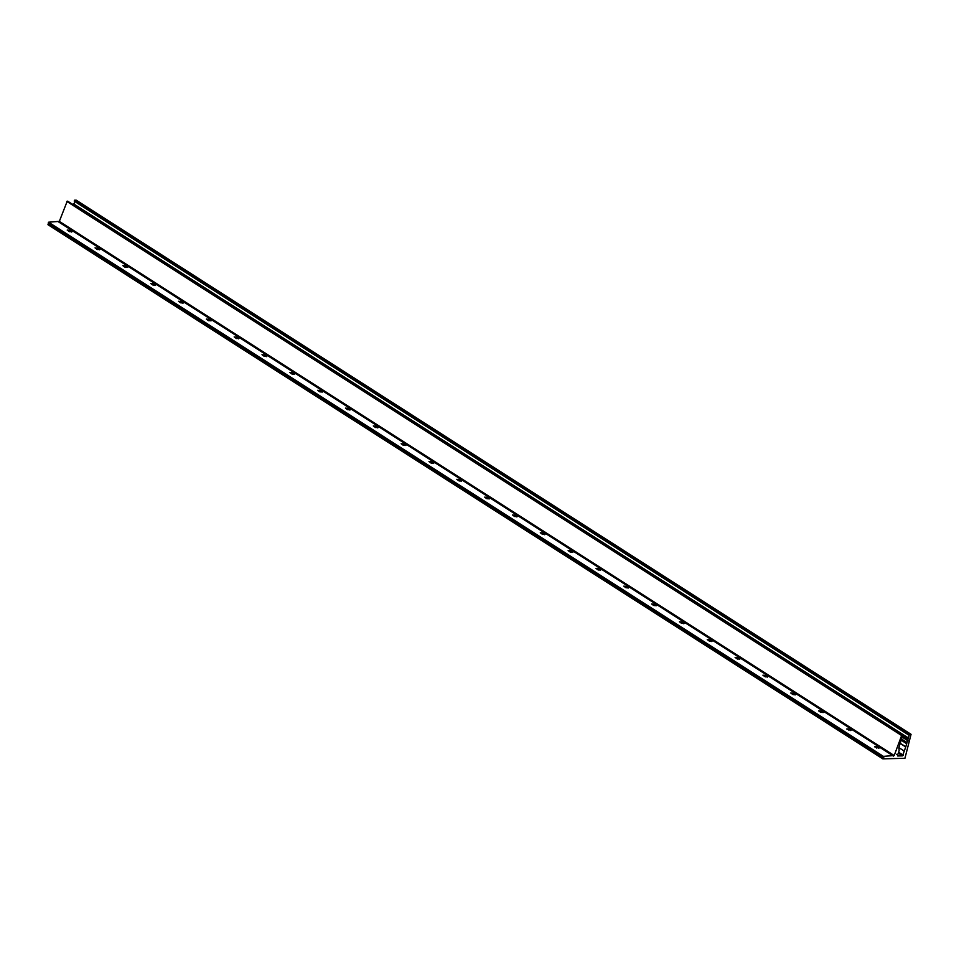 <?xml version="1.0" encoding="UTF-8"?>
<svg xmlns="http://www.w3.org/2000/svg" width="959" height="959" viewBox="0 0 959 959"><rect width="100%" height="100%" fill="white"/><g stroke="black" fill="none" stroke-linecap="round" stroke-linejoin="round"><path stroke-width="1.44" d="M49.053 223.579L47.974 224.694L882.831 758.857L904.936 758.281L911.05 734.354L909.408 734.342L905.632 747.325M69.156 231.491L67.202 230.052L69.995 230.364L71.949 231.802L69.156 231.491M96.979 249.304L95.025 247.854L97.818 248.165L99.772 249.616L96.979 249.304M124.814 267.105L122.86 265.655L125.653 265.967L127.607 267.417L124.814 267.105M152.637 284.907L150.683 283.468L153.476 283.78L155.43 285.219L152.637 284.907M180.472 302.72L178.506 301.27L181.311 301.582L183.265 303.032L180.472 302.72M208.295 320.522L206.341 319.071L209.134 319.383L211.088 320.833L208.295 320.522M236.13 338.323L234.164 336.885L236.957 337.196L238.923 338.635L236.13 338.323M263.953 356.137L261.999 354.686L264.792 354.998L266.746 356.448L263.953 356.137M291.788 373.938L289.822 372.488L292.615 372.799L294.581 374.25L291.788 373.938M319.611 391.74L317.657 390.301L320.45 390.613L322.404 392.051L319.611 391.74M347.446 409.553L345.48 408.102L348.273 408.414L350.239 409.865L347.446 409.553M375.269 427.354L373.315 425.904L376.108 426.216L378.062 427.666L375.269 427.354M403.104 445.156L401.138 443.717L403.931 444.029L405.897 445.467L403.104 445.156M430.927 462.969L428.973 461.519L431.766 461.83L433.72 463.281L430.927 462.969M458.762 480.771L456.796 479.32L459.589 479.632L461.555 481.082L458.762 480.771M486.585 498.572L484.631 497.134L487.424 497.445L489.378 498.884L486.585 498.572M514.42 516.386L512.454 514.935L515.247 515.247L517.213 516.697L514.42 516.386M542.243 534.187L540.289 532.736L543.082 533.048L545.036 534.499L542.243 534.187M570.066 551.988L568.112 550.55L570.905 550.862L572.871 552.3L570.066 551.988M597.901 569.802L595.947 568.351L598.74 568.663L600.694 570.114L597.901 569.802M625.724 587.603L623.77 586.153L626.563 586.464L628.529 587.915L625.724 587.603M653.559 605.405L651.605 603.966L654.398 604.278L656.352 605.716L653.559 605.405M681.381 623.218L679.428 621.768L682.221 622.079L684.175 623.53L681.381 623.218M709.216 641.02L707.251 639.569L710.056 639.881L712.01 641.331L709.216 641.02M737.039 658.821L735.085 657.383L737.879 657.694L739.833 659.133L737.039 658.821M764.874 676.622L762.908 675.184L765.702 675.496L767.668 676.946L764.874 676.622M792.697 694.436L790.743 692.985L793.537 693.297L795.49 694.748L792.697 694.436M820.532 712.237L818.566 710.799L821.36 711.11L823.325 712.549L820.532 712.237M874.512 746.785L877.017 746.713L878.983 748.164L874.512 746.785M901.963 735.253L67.25 201.126L59.338 221.373L48.549 222.212L883.407 756.375L894.196 755.536L901.64 735.541L908.017 738.862M846.689 728.972L849.194 728.912L851.148 730.35L846.689 728.972M47.95 224.634L882.807 758.797L883.85 758.006L883.407 756.375M48.573 223.195L883.167 757.19M48.31 223.027L48.477 222.284L883.335 756.435M67.466 201.27L902.635 735.421L898.847 747.708L899.158 750.525L898.151 753.906L896.713 754.577M896.833 754.685L897.756 754.853L897.66 755.98L902.527 755.872L905.608 747.313M898.871 747.624L904.181 751.017M73.16 204.699L73.387 203.931L908.245 738.094M908.509 738.046L73.387 203.931M73.999 204.111L74.778 201.498M909.096 735.301L74.227 201.09L74.478 200.251L909.336 734.414M76.181 200.143L911.038 734.306L76.181 200.143L74.478 200.251M71.529 232.03L71.661 231.431M69.683 231.742L69.995 230.364M99.352 249.831L99.484 249.232M97.506 249.556L97.818 248.165M125.341 267.357L125.653 265.967M155.01 285.446L155.142 284.847M153.164 285.159L153.476 283.78M182.845 303.248L182.977 302.648M180.999 302.972L181.311 301.582M208.822 320.774L209.134 319.383M238.503 338.863L238.635 338.263M236.657 338.575L236.957 337.196M266.326 356.664L266.458 356.065M264.48 356.388L264.792 354.998M292.315 374.19L292.615 372.799M320.138 391.991L320.45 390.613M349.819 410.08L349.951 409.481M347.973 409.805L348.273 408.414M377.642 427.882L377.774 427.282M375.796 427.606L376.108 426.216M403.631 445.408L403.931 444.029M433.3 463.497L433.432 462.897M431.454 463.221L431.766 461.83M461.123 481.298L461.267 480.699M459.277 481.022L459.589 479.632M487.112 498.824L487.424 497.445M516.781 516.913L516.925 516.314M514.935 516.637L515.247 515.247M544.616 534.714L544.748 534.115M542.77 534.439L543.082 533.048M570.593 552.24L570.905 550.862M600.274 570.329L600.406 569.73M598.428 570.042L598.74 568.663M628.097 588.131L628.229 587.531M626.251 587.855L626.563 586.464M654.086 605.656L654.398 604.278M683.755 623.746L683.887 623.146M681.909 623.458L682.221 622.079M711.59 641.547L711.722 640.948M709.744 641.271L710.056 639.881M737.567 659.073L737.879 657.694M767.248 677.162L767.38 676.563M765.402 676.874L765.702 675.496M795.071 694.963L795.203 694.364M793.225 694.688L793.537 693.297M821.06 712.489L821.36 711.11M58.643 221.949L893.5 756.112M48.094 223.998L882.951 758.161M48.166 223.927L883.023 758.089M48.921 223.915L883.778 758.066M48.993 223.843L883.85 758.006M59.338 221.373L894.196 755.536M66.782 201.39L901.64 735.541M896.737 754.493L897.42 754.937M896.785 754.337L897.576 754.853M898.367 753.211L902.527 755.872M898.655 752.24L903.258 755.177M900.129 743.405L905.44 746.797M900.153 743.309L905.512 746.737M905.704 746.749L900.177 743.225L905.68 746.749M906.435 743.573L901.112 740.108M901.412 739.089L906.723 742.482M901.448 738.957L906.782 742.362M901.868 736.908L908.065 740.875M901.904 736.776L908.125 740.756M908.029 738.921L902.671 735.493L908.017 738.909M73.459 203.871L908.317 738.034M73.627 203.883L908.485 738.046M74.227 201.09L909.084 735.253M74.55 200.179L909.408 734.342M876.718 748.104L877.017 746.713M878.564 748.38L878.696 747.78M848.883 730.29L849.194 728.912M850.729 730.578L850.861 729.979M47.974 224.694L882.831 758.857M48.406 223.171L883.263 757.322M67.25 201.126L902.107 735.289M67.801 201.27L902.659 735.421M896.809 754.254L897.756 754.853M74.251 201.162L909.108 735.313"/></g></svg>
